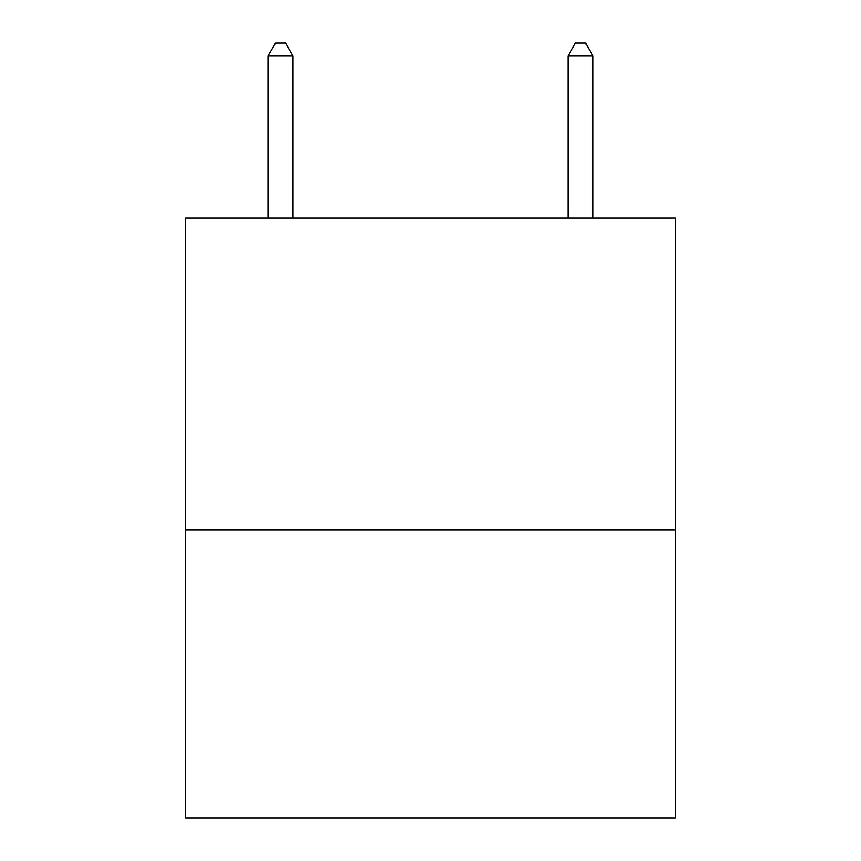 <?xml version="1.0" encoding="UTF-8"?>
<svg xmlns="http://www.w3.org/2000/svg" width="861" height="861" viewBox="0 0 861 861"><rect width="100%" height="100%" fill="white"/><g stroke="black" fill="none" stroke-linecap="round" stroke-linejoin="round"><path stroke-width="1.29" d="M675.465 529.989L675.465 218.027L185.535 218.027L185.535 817.95L675.465 817.95L675.465 529.989L185.535 529.989M293.02 218.027L293.02 56.051L268.019 56.051L268.019 218.027M268.019 56.051L275.52 43.05L285.518 43.05L293.02 56.051M592.981 218.027L592.981 56.051L567.98 56.051L575.482 43.05L585.48 43.05L592.981 56.051M567.98 218.027L567.98 56.051"/></g></svg>
